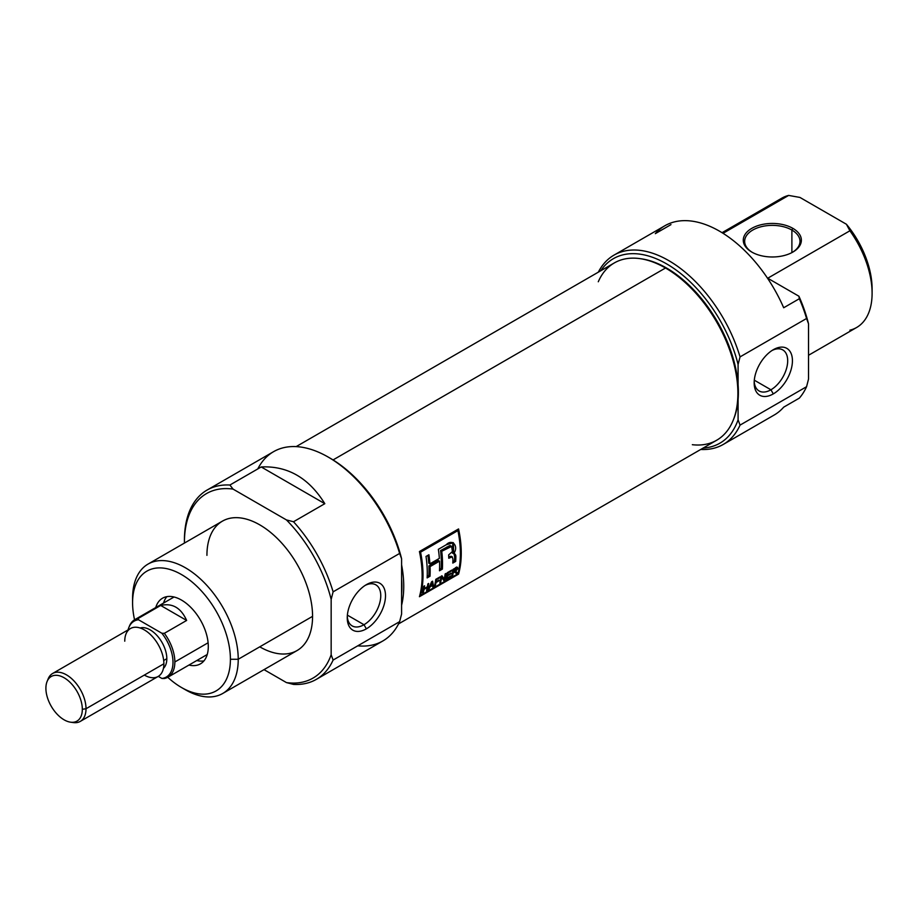 <?xml version="1.0" encoding="UTF-8"?>
<svg xmlns="http://www.w3.org/2000/svg" width="918" height="918" viewBox="0 0 918 918"><rect width="100%" height="100%" fill="white"/><g stroke="black" fill="none" stroke-linecap="round" stroke-linejoin="round"><path stroke-width="1.38" d="M366.374 628.83A27.058 15.617 -60 0 1 347.245 617.791A27.058 15.617 -60 0 1 366.374 584.651L366.374 584.651A27.058 15.617 -60 0 1 385.503 595.702A27.058 15.617 -60 0 1 366.374 628.83A27.058 15.617 120 0 0 385.503 595.702A27.058 15.617 120 0 0 366.374 584.651A27.058 15.617 120 0 0 347.245 617.791A27.058 15.617 120 0 0 366.374 628.83L363.998 624.722A23.696 13.678 -60 0 1 347.279 616.345A23.696 13.678 120 0 0 352.156 625.892A23.696 13.678 120 0 0 363.998 624.722A23.696 13.678 120 0 0 379.478 603.837A23.696 13.678 120 0 0 375.852 584.846A23.696 13.678 120 0 0 365.146 585.409A23.696 13.678 120 0 1 380.752 596.367A23.696 13.678 120 0 1 363.998 624.722L347.371 615.129M316.343 679.366L382.863 640.959A109.288 63.101 -120 0 0 399.628 621.647L333.108 660.053L331.157 654.741L331.157 599.408L333.108 591.835L399.628 553.428L401.591 558.741L401.591 614.073L399.628 621.647L333.108 660.053A109.288 63.101 60 0 1 316.343 679.366A109.288 63.101 60 0 1 293.508 684.403L286.45 682.59A106.522 61.495 -120 0 0 331.157 654.741L331.157 599.408A106.522 61.495 -120 0 0 286.45 519.932L233.046 489.099A106.522 61.495 -120 0 0 184.426 542.354A106.522 61.495 -120 0 0 184.426 543.066A106.522 61.495 60 0 1 184.426 542.354L184.426 540.105A109.288 63.101 60 0 1 207.066 490.074A109.288 63.101 60 0 1 229.902 485.025L261.205 466.952C287.644 465.701 308.85 477.945 324.811 503.684L293.508 521.745A109.288 63.101 60 0 1 333.108 591.835L399.628 553.428A109.288 63.101 -120 0 0 328.219 457.084A109.288 63.101 -120 0 0 273.575 451.667L207.066 490.074M264.017 669.635L286.45 682.59A106.522 61.495 -120 0 0 331.157 654.741L333.108 660.053A109.288 63.101 60 0 1 293.508 684.403L286.45 682.59L264.017 669.635M222.753 693.457L297.099 650.541A74.702 43.135 -120 0 0 312.568 616.345A74.702 43.135 -120 0 0 279.967 541.161A74.702 43.135 -120 0 0 222.397 521.149L148.05 564.077A74.702 43.135 60 0 1 205.621 584.089A74.702 43.135 60 0 1 238.232 659.262A74.702 43.135 60 0 1 222.753 693.457A74.702 43.135 60 0 1 185.402 689.762L181.489 687.502A69.171 39.933 -120 0 0 230.407 659.262A69.171 39.933 -120 0 0 181.489 574.553A69.171 39.933 -120 0 0 132.582 602.793L132.582 598.272A74.702 43.135 60 0 1 148.05 564.077M293.508 521.745L286.45 519.932L233.046 489.099L229.902 485.025L261.205 466.952C287.644 465.701 308.85 477.945 324.811 503.684L261.205 466.952L324.811 503.684L293.508 521.745A109.288 63.101 60 0 1 333.108 591.835L331.157 599.408A106.522 61.495 -120 0 0 286.45 519.932L293.508 521.745M132.582 602.793A69.171 39.933 -120 0 0 134.556 619.788A69.171 39.933 -120 0 1 132.582 602.793A69.171 39.933 60 0 1 181.489 574.553A69.171 39.933 60 0 1 230.407 659.262L238.232 659.262A74.702 43.135 -120 0 0 185.402 567.772A74.702 43.135 -120 0 0 132.582 598.272L132.582 602.793M230.407 659.262A69.171 39.933 -120 0 1 167.753 677.289A69.171 39.933 -120 0 0 181.489 687.502M208.294 646.501A37.902 21.883 -120 0 0 191.747 608.359A37.902 21.883 -120 0 0 162.543 598.203A37.902 21.883 -120 0 0 155.75 607.555A37.902 21.883 60 0 1 185.252 602.552A37.902 21.883 60 0 1 208.294 646.501A37.902 21.883 60 0 1 188.947 665.057A37.902 21.883 -120 0 0 200.445 663.852A37.902 21.883 -120 0 0 208.294 646.501M196.773 660.535A37.902 21.883 -120 0 0 203.945 660.891A37.902 21.883 -120 0 1 196.773 660.535M328.219 457.084L330.182 458.208A106.522 61.495 60 0 1 401.591 558.741L401.591 614.073L399.628 621.647A109.288 63.101 -120 0 1 357.768 645.824M166.858 596.643A37.902 21.883 -120 0 0 163.576 603.034A37.902 21.883 -120 0 1 166.858 596.643M792.865 228.352A29.055 16.776 180 0 1 792.865 252.071A29.055 16.776 180 0 1 751.785 252.071L751.785 252.071A29.055 16.776 180 0 1 751.785 228.352A29.055 16.776 180 0 1 792.865 228.352A29.055 16.776 0 0 0 751.785 228.352A29.055 16.776 0 0 0 751.785 252.071A29.055 16.776 0 0 0 792.865 252.071A29.055 16.776 0 0 0 792.865 228.352L791.89 230.051A27.666 15.973 180 0 1 792.36 252.358A27.666 15.973 0 0 0 799.991 241.342A27.666 15.973 0 0 0 791.89 230.051A27.666 15.973 0 0 0 761.733 226.585A27.666 15.973 0 0 0 744.659 241.342A27.666 15.973 0 0 0 752.278 252.358A27.666 15.973 0 0 1 753.001 229.913A27.666 15.973 0 0 1 791.89 230.051L791.89 252.611M613.993 255.135A109.288 63.101 60 0 1 740.046 356.895A109.288 63.101 60 0 0 670.002 261.343A109.288 63.101 60 0 0 598.318 272.164A109.288 63.101 60 0 1 613.993 255.135L664.861 225.759A109.288 63.101 60 0 1 783.685 307.76L799.337 298.729L783.685 307.76A109.288 63.101 -120 0 0 655.314 233.654L670.966 224.623M783.685 407.167L799.337 398.125A109.288 63.101 -120 0 0 806.566 386.707L808.517 379.134L808.517 323.802L806.566 318.489A109.288 63.101 -120 0 0 799.337 298.729L798.924 296.227L767.735 278.223L798.924 296.227A106.522 61.495 60 0 1 808.517 323.802A106.522 61.495 -120 0 0 798.924 296.227L799.337 298.729A109.288 63.101 -120 0 1 806.566 318.489L740.046 356.895L806.566 318.489L808.517 323.802L808.517 379.134L806.566 386.707L740.046 425.114A109.288 63.101 60 0 1 723.281 444.427A109.288 63.101 60 0 1 700.686 449.476A109.288 63.101 -120 0 0 740.046 425.114L806.566 386.707A109.288 63.101 -120 0 1 799.337 398.125L783.685 407.167A109.288 63.101 60 0 1 774.149 415.051L723.281 444.427M767.735 278.223L849.896 230.785L767.735 278.223M722.03 232.69L781.929 198.104A74.702 43.135 -120 0 1 788.654 195.419L723.04 233.31L788.654 195.419L799.957 197.439L846.419 224.256L849.896 230.785A74.702 43.135 -120 0 1 872.1 293.301A74.702 43.135 60 0 1 849.896 330.182M703.142 448.064A106.522 61.495 -120 0 0 738.083 419.801L738.083 399.709L738.083 419.801A106.522 61.495 60 0 1 703.142 448.064M740.046 425.114L738.083 419.801L740.046 425.114M808.517 355.277L856.632 327.496A74.702 43.135 -120 0 0 872.1 293.301A74.702 43.135 -120 0 0 849.896 230.785L846.419 224.256A69.171 39.933 60 0 1 872.1 288.78L872.1 293.301L872.1 288.78A69.171 39.933 -120 0 0 846.419 224.256L799.957 197.439L788.654 195.419A74.702 43.135 -120 0 0 776.238 202.591M738.083 364.469A106.522 61.495 -120 0 0 673.514 268.228A106.522 61.495 -120 0 0 600.774 270.753A106.522 61.495 60 0 1 673.514 268.228A106.522 61.495 60 0 1 738.083 364.469L740.046 356.895L738.083 364.469L738.083 384.562L738.083 364.469M773.3 393.891A27.058 15.617 -60 0 1 754.171 382.852A27.058 15.617 -60 0 1 773.3 349.712L773.3 349.712A27.058 15.617 120 0 0 754.171 382.852A27.058 15.617 120 0 0 773.3 393.891A27.058 15.617 120 0 0 792.429 360.763A27.058 15.617 120 0 0 773.3 349.712L773.3 349.712A27.058 15.617 -60 0 1 792.429 360.763A27.058 15.617 -60 0 1 773.3 393.891L770.936 389.783A23.696 13.678 120 0 0 786.416 368.898A23.696 13.678 120 0 0 782.779 349.907A23.696 13.678 120 0 0 772.072 350.469A23.696 13.678 120 0 1 787.678 361.428A23.696 13.678 120 0 1 770.936 389.783L754.309 380.19M754.217 381.406A23.696 13.678 120 0 0 759.083 390.953A23.696 13.678 120 0 0 770.936 389.783A23.696 13.678 -60 0 1 754.217 381.406M401.591 593.98A101.416 58.545 -120 0 0 401.591 578.833A101.416 58.545 60 0 1 401.591 593.98M401.591 564.822A102.368 59.108 60 0 1 401.591 605.283A102.368 59.108 -120 0 0 401.591 564.822M398.538 623.919L716.694 440.238A102.368 59.108 -120 0 0 733.126 420.455A102.368 59.108 -120 0 0 665.504 267.999A102.368 59.108 -120 0 0 639.674 258.589A102.368 59.108 -120 0 0 614.326 262.927L296.17 446.607M458.564 574.129A102.368 59.108 -120 0 0 458.564 528.94L419.434 551.534A102.368 59.108 60 0 1 419.434 596.711L458.564 574.129L419.434 596.711A102.368 59.108 -120 0 0 419.434 551.534L420.559 552.177A102.368 59.108 60 0 1 420.559 595.334L457.921 573.761L458.564 574.129L457.921 573.761A102.368 59.108 -120 0 0 457.921 530.604L420.559 552.177A102.368 59.108 60 0 1 420.559 595.334L457.921 573.761A102.368 59.108 -120 0 0 457.921 530.604L420.559 552.177L419.434 551.534L458.564 528.94A102.368 59.108 60 0 1 458.564 574.129M639.674 258.589L641.097 258.784A101.416 58.545 60 0 1 666.675 268.102A101.416 58.545 60 0 1 733.666 419.124L733.126 420.455M457.612 529.491A100.705 58.144 60 0 1 457.818 530.547A100.705 58.144 -120 0 0 457.612 529.491M419.905 594.956L420.559 595.334L419.905 594.956M447.043 578.099L450.853 575.896A102.368 59.108 60 0 1 450.669 576.653L446.033 579.338A102.368 59.108 -120 0 0 447.296 572.694L451.851 570.067A102.368 59.108 60 0 1 451.736 570.858L448.007 573.016A102.368 59.108 60 0 1 447.663 575.104L451.14 573.096A102.368 59.108 60 0 1 450.99 573.876L447.514 575.884A102.368 59.108 60 0 1 447.043 578.099L450.853 575.896A102.368 59.108 60 0 1 450.669 576.653L446.033 579.338A102.368 59.108 -120 0 0 447.296 572.694L451.851 570.067A102.368 59.108 60 0 1 451.736 570.858L448.007 573.016A102.368 59.108 60 0 1 447.663 575.104L451.14 573.096A102.368 59.108 60 0 1 450.99 573.876L447.514 575.884A102.368 59.108 60 0 1 447.043 578.099L446.4 577.732L447.043 578.099M436.153 581.748L439.045 580.073A102.368 59.108 60 0 1 438.907 580.853L436.004 582.528A102.368 59.108 60 0 1 435.361 585.5L434.535 585.982A102.368 59.108 -120 0 0 435.786 579.338L439.929 576.952A102.368 59.108 60 0 1 439.814 577.743L436.498 579.66A102.368 59.108 60 0 1 436.153 581.748L439.045 580.073A102.368 59.108 60 0 1 438.907 580.853L436.004 582.528A102.368 59.108 60 0 1 435.361 585.5L434.535 585.982A102.368 59.108 -120 0 0 435.786 579.338L439.929 576.952A102.368 59.108 60 0 1 439.814 577.743L436.498 579.66A102.368 59.108 60 0 1 436.153 581.748L435.476 581.358L436.153 581.748M427.249 587.509L424.013 589.367A102.368 59.108 60 0 1 423.359 592.431L422.521 592.913A102.368 59.108 -120 0 0 423.783 586.269L424.609 585.799A102.368 59.108 60 0 1 424.162 588.599L427.386 586.728A102.368 59.108 -120 0 0 427.845 583.928L428.672 583.458A102.368 59.108 60 0 1 427.409 590.09L426.583 590.561A102.368 59.108 -120 0 0 427.249 587.509L424.013 589.367A102.368 59.108 60 0 1 423.359 592.431L422.521 592.913A102.368 59.108 -120 0 0 423.783 586.269L424.609 585.799A102.368 59.108 60 0 1 424.162 588.599L427.386 586.728A102.368 59.108 -120 0 0 427.845 583.928L428.672 583.458A102.368 59.108 60 0 1 427.409 590.09L426.583 590.561A102.368 59.108 -120 0 0 427.249 587.509L426.64 587.164L427.249 587.509M442.384 569.103A102.368 59.108 -120 0 0 441.753 551.27L451.748 546.359L452.436 551.5L448.638 554.931A102.368 59.108 60 0 1 448.764 558.247L452.23 556.882L452.941 559.177A102.368 59.108 60 0 1 452.803 563.078L455.707 561.403A102.368 59.108 -120 0 0 455.844 557.478C456.039 555.023 455.305 553.784 453.641 553.749L453.423 542.756L446.182 544.799L438.368 549.32A102.368 59.108 60 0 1 439.366 558.374L429.911 563.824A102.368 59.108 -120 0 0 428.913 554.77L426.009 556.446A102.368 59.108 60 0 1 427.134 577.904L430.026 576.229A102.368 59.108 -120 0 0 430.072 566.613L439.527 561.15A102.368 59.108 60 0 1 439.481 570.778L442.384 569.103L439.481 570.778A102.368 59.108 -120 0 0 439.527 561.15L430.072 566.613A102.368 59.108 60 0 1 430.026 576.229L427.134 577.904A102.368 59.108 -120 0 0 426.009 556.446L428.913 554.77A102.368 59.108 60 0 1 429.911 563.824L439.366 558.374A102.368 59.108 -120 0 0 438.368 549.32L446.182 544.799C452.184 538.361 459.161 546.141 453.641 553.749L455.202 554.265L455.844 557.478A102.368 59.108 60 0 1 455.707 561.403L452.803 563.078A102.368 59.108 -120 0 0 452.941 559.177L452.23 556.882L448.764 558.247A102.368 59.108 -120 0 0 448.638 554.931L452.436 551.5L451.587 546.29L441.753 551.27A102.368 59.108 60 0 1 442.384 569.103L441.202 568.414L439.55 569.378L441.202 568.414A100.705 58.144 -120 0 0 440.571 550.582L441.753 551.27L440.571 550.582A100.705 58.144 60 0 1 441.202 568.414L442.384 569.103M454.639 553.657L452.459 553.072L453.641 553.749M428.935 589.207L428.075 589.712L431.632 581.737L432.573 581.197L433.617 586.499L432.757 587.004L432.55 585.42L430.014 586.889L428.075 589.712L431.632 581.737L432.573 581.197L433.617 586.499L432.757 587.004L432.55 585.42L430.014 586.889L428.935 589.207M445.976 573.463A102.368 59.108 60 0 1 444.714 580.096L443.83 580.612L441.684 577.296A102.368 59.108 60 0 1 440.651 582.437L439.825 582.919A102.368 59.108 -120 0 0 441.088 576.286L441.971 575.781L444.209 579.155A102.368 59.108 -120 0 0 445.15 573.945L445.976 573.463A102.368 59.108 60 0 1 444.714 580.096L443.83 580.612L441.684 577.296A102.368 59.108 60 0 1 440.651 582.437L439.825 582.919A102.368 59.108 -120 0 0 441.088 576.286L441.971 575.781L444.209 579.155A102.368 59.108 -120 0 0 445.15 573.945L445.976 573.463M454.249 572.075L453.653 571.73L454.249 572.075L453.285 572.625A102.368 59.108 60 0 1 452.666 575.506L451.828 575.988A102.368 59.108 -120 0 0 453.09 569.355L455.844 567.76L457.772 568.345L455.695 571.191L457.302 572.832L456.338 573.383L454.249 572.075L453.285 572.625A102.368 59.108 60 0 1 452.666 575.506L451.828 575.988A102.368 59.108 -120 0 0 453.09 569.355L457.566 567.347L457.52 569.149L455.695 571.191L457.302 572.832L456.338 573.383L454.249 572.075L455.798 572.511M457.485 567.29L457.772 568.345L456.579 567.657L456.326 568.449M456.808 529.961L457.921 530.604L456.808 529.961M451.748 546.359L449.809 545.567L440.571 550.582L450.394 545.602M452.849 542.515L452.459 553.072M427.903 555.356A100.705 58.144 60 0 1 428.74 563.147L429.911 563.824L428.74 563.147A100.705 58.144 -120 0 0 427.903 555.356M428.855 575.552L427.191 576.504L428.855 575.552L430.026 576.229L428.855 575.552A100.705 58.144 -120 0 0 428.901 565.936A100.705 58.144 60 0 1 428.855 575.552M438.356 560.473L428.901 565.936L430.072 566.613L428.901 565.936L438.356 560.473L439.527 561.15L438.356 560.473M449.556 556.538L448.73 556.974L450.738 557.215L449.556 556.538L451.243 556.274L449.556 556.538M454.525 560.726L452.872 561.69L454.525 560.726L455.707 561.403L454.525 560.726A100.705 58.144 -120 0 0 454.662 556.801A100.705 58.144 60 0 1 454.525 560.726M423.347 588.989L424.013 589.367L423.347 588.989M422.728 592.064L423.359 592.431L422.728 592.064M423.485 588.208L424.162 588.599L423.485 588.208M426.778 589.723L427.409 590.09L426.778 589.723M431.965 585.087L432.55 585.42L431.965 585.087M432.619 585.925L433.617 586.499L432.619 585.925M431.563 581.92L430.416 585.982L432.458 584.8L431.563 581.92M429.957 585.707L431.999 582.173L432.458 584.8L429.957 585.707M435.339 582.138L436.004 582.528L435.339 582.138M434.73 585.133L435.361 585.5L434.73 585.133M439.183 577.388L439.814 577.743L439.183 577.388M435.866 579.292L436.498 579.66L435.866 579.292M438.299 580.509L438.907 580.853L438.299 580.509M443.509 579.396L444.714 580.096L443.509 579.396A100.705 58.144 -120 0 0 443.646 578.822A100.705 58.144 60 0 1 443.509 579.396L443.509 579.396M443.004 578.455L444.209 579.155L441.455 576.068L443.004 578.455M440.032 582.081L440.651 582.437L440.032 582.081M440.996 576.906L441.684 577.296L440.996 576.906M451.105 570.503L451.736 570.858L451.105 570.503M447.376 572.648L448.007 573.016L447.376 572.648M446.986 574.714L447.663 575.104L446.986 574.714M450.394 573.532L450.99 573.876L450.394 573.532M446.848 575.494L447.514 575.884L446.848 575.494M452.62 572.235L453.285 572.625L452.62 572.235M452.035 575.15L452.666 575.506L452.035 575.15M456.085 572.132L455.408 570.996L457.302 572.832L456.085 572.132M456.946 568.827L455.776 568.529L453.802 569.665A102.368 59.108 60 0 1 453.435 571.845L456.946 568.827L455.776 568.529L456.831 568.288L456.326 569.986L453.435 571.845A102.368 59.108 -120 0 0 453.802 569.665L453.171 569.309L455.776 568.529L455.144 568.162L455.776 568.529M452.758 571.455L453.435 571.845L452.758 571.455M82.322 709.304A25.75 14.872 -120 0 1 64.111 719.827A25.75 14.872 -120 0 1 45.9 688.282A25.75 14.872 60 0 1 64.111 677.771A25.75 14.872 60 0 1 82.322 709.304A25.75 14.872 -120 0 0 67.416 680.031A25.75 14.872 -120 0 0 47.093 681.477A25.75 14.872 -120 0 0 45.9 688.282A25.75 14.872 -120 0 0 70.606 722.191A25.75 14.872 -120 0 0 82.322 709.304L86.017 708.742A27.666 15.973 60 0 1 80.291 721.399A27.666 15.973 60 0 1 73.44 722.581L70.606 722.191M47.093 681.477L48.184 678.827A27.666 15.973 60 0 1 52.624 673.479A27.666 15.973 60 0 1 73.945 680.892A27.666 15.973 60 0 1 86.017 708.742A27.666 15.973 -120 0 0 69.24 676.692A27.666 15.973 -120 0 0 47.69 680.238M166.824 658.699A23.512 13.575 -120 0 0 157.575 636.163A23.512 13.575 -120 0 0 140.133 628.004A23.512 13.575 -120 0 1 157.575 636.163A23.512 13.575 -120 0 1 166.824 658.699A23.512 13.575 60 0 1 163.427 668.361A23.512 13.575 -120 0 0 166.824 658.699L163.691 660.501M80.291 721.399L158.16 676.451A27.666 15.973 -120 0 0 163.886 663.783A27.666 15.973 -120 0 0 151.803 635.933A27.666 15.973 -120 0 0 130.482 628.52L52.624 673.479M128.887 627.407L129.438 626.087A33.197 19.163 60 0 1 134.762 619.661A33.197 19.163 60 0 1 138.388 618.342L160.684 605.455C172.32 602.793 180.972 607.785 186.641 620.442L164.345 633.317A33.197 19.163 60 0 1 174.845 661.97A33.197 19.163 60 0 1 167.96 677.174A33.197 19.163 60 0 1 164.345 678.505L161.901 678.448A32.245 18.612 -120 0 0 161.901 633.271L138.48 619.753A32.245 18.612 -120 0 0 128.887 627.407A32.245 18.612 -120 0 0 128.084 629.92A32.245 18.612 -120 0 1 138.48 619.753L138.388 618.342L160.684 605.455C172.32 602.793 180.972 607.785 186.641 620.442L160.684 605.455L186.641 620.442L164.345 633.317L161.901 633.271L138.48 619.753L138.388 618.342A33.197 19.163 60 0 0 129.174 626.764M174.845 661.97A33.197 19.163 60 0 1 164.345 678.505L161.901 678.448L158.298 676.371L161.901 678.448A32.245 18.612 -120 0 0 161.901 633.271L164.345 633.317A33.197 19.163 60 0 1 174.845 661.97L208.111 642.772M183.405 688.569A74.702 43.135 60 0 0 238.232 659.262L312.568 616.345A74.702 43.135 -120 0 0 259.748 524.855A74.702 43.135 -120 0 0 206.929 555.344M184.426 542.354L184.426 540.105A109.288 63.101 60 0 1 229.902 485.025L233.046 489.099A106.522 61.495 -120 0 0 184.426 542.354M329.206 457.657A106.522 61.495 60 0 1 401.591 558.741L399.628 553.428A109.288 63.101 -120 0 0 329.459 457.807A109.288 63.101 -120 0 0 257.797 468.926M312.568 616.345A74.702 43.135 60 0 1 259.748 646.834M733.39 419.778A101.416 58.545 -120 0 0 666.675 268.102L665.504 267.999A102.368 59.108 60 0 1 736.592 376.839A102.368 59.108 60 0 1 692.344 444.702M598.284 281.769A102.368 59.108 -120 0 1 665.504 267.999L333.062 459.929M640.385 258.692A101.416 58.545 60 0 1 666.675 268.102M454.662 556.801L455.844 557.478L454.662 556.801L454.02 553.554M452.413 556.951L451.495 556.538M446.871 546.956L448.053 547.633L446.871 546.956M456.579 567.003L457.772 568.345M71.971 722.305A27.666 15.973 60 0 0 86.017 708.742L163.886 663.783A27.666 15.973 -120 0 0 144.321 629.897A27.666 15.973 -120 0 0 124.756 641.189M144.321 675.074A27.666 15.973 -120 0 0 163.886 663.783M752.76 252.634L751.785 252.071M454.066 571.157L455.259 571.857M455.615 567.576L456.797 568.265M174.041 596.998L134.762 619.661M207.238 654.5L167.96 677.174"/></g></svg>
